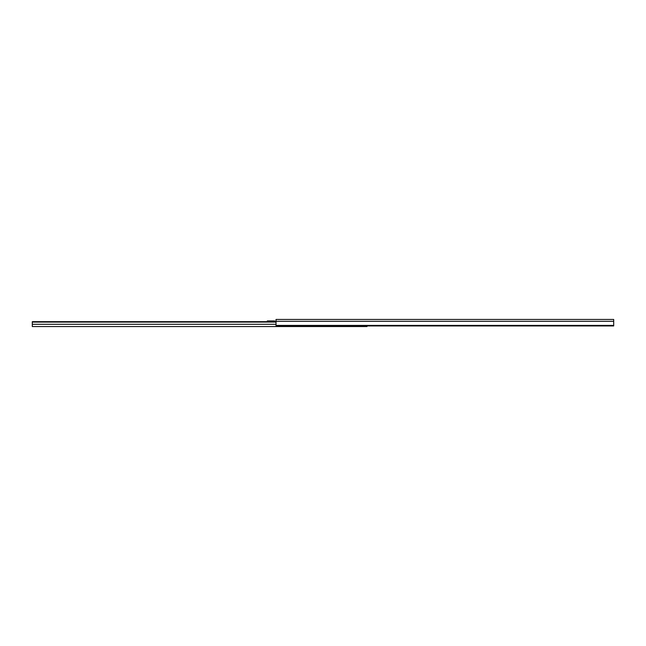 <?xml version="1.0" encoding="UTF-8"?>
<svg xmlns="http://www.w3.org/2000/svg" width="646" height="646" viewBox="0 0 646 646"><rect width="100%" height="100%" fill="white"/><g stroke="black" fill="none" stroke-linecap="round" stroke-linejoin="round"><path stroke-width="0.97" d="M276.028 321.32L613.7 321.32L613.7 319.455L276.028 319.455L276.028 325.939L613.7 325.939L276.028 325.939L276.028 325.414L613.7 325.414L276.028 325.414L276.028 319.455L613.7 319.455L613.7 321.32L276.028 321.32M613.7 325.939L613.7 321.32L613.7 325.939M32.3 321.66L276.028 321.66L32.3 321.66L32.3 322.088L276.028 322.088L32.3 322.088L32.3 324.292L276.028 324.292L32.3 324.292L32.3 326.545L367.017 326.545L367.017 325.939L367.017 326.545L32.3 326.545L32.3 321.66M267.315 321.66L267.315 320.933L274.695 320.933L274.695 321.66L274.695 320.933L267.315 320.933L267.315 321.66"/></g></svg>
